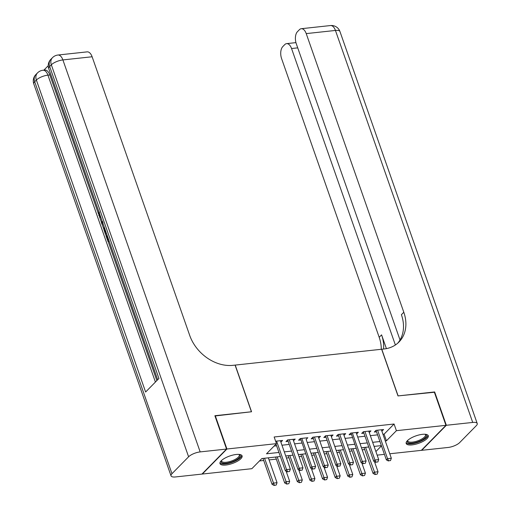 <?xml version="1.0" encoding="UTF-8"?>
<svg xmlns="http://www.w3.org/2000/svg" width="511" height="511" viewBox="0 0 511 511"><rect width="100%" height="100%" fill="white"/><g stroke="black" fill="none" stroke-linecap="round" stroke-linejoin="round"><path stroke-width="0.77" d="M236.223 454.477A11.708 3.967 -19.3 0 1 242.086 455.882A11.708 3.967 -19.3 0 1 237.34 461.267A11.708 3.967 -19.3 0 1 225.849 465.036A11.708 3.967 -19.3 0 1 219.986 463.624A11.708 3.967 -19.3 0 1 224.731 458.239A11.708 3.967 -19.3 0 1 236.223 454.477M422.425 434.337A11.708 3.967 -19.3 0 1 428.288 435.749A11.708 3.967 -19.3 0 1 423.536 441.127A11.708 3.967 -19.3 0 1 412.045 444.896A11.708 3.967 -19.3 0 1 406.181 443.484A11.708 3.967 -19.3 0 1 410.933 438.106A11.708 3.967 -19.3 0 1 422.425 434.337M214.971 415.973L251.553 411.757L235.213 365.09L381.647 349.249L397.986 395.916L434.28 391.988L445.956 425.324L421.339 450.357L389.772 453.774M384.419 454.356L377.15 455.141M259.479 460.948L263.714 460.488M269.061 459.913L276.336 459.127M286.447 458.028L288.958 457.76M299.076 456.668L301.586 456.393M311.697 455.301L314.208 455.026M324.319 453.934L326.829 453.666M336.947 452.567L339.451 452.299M349.569 451.207L352.079 450.932M362.19 449.84L364.701 449.565M280.373 456.534L261.843 458.539L251.866 468.689L202.318 474.048L226.929 449.009L276.477 443.65L266.499 453.8L278.942 452.459M280.89 442.156L282.577 440.456L275.627 441.21M293.512 440.789L295.198 439.096L287.629 439.914L285.962 441.606L288.159 441.363M306.134 439.422L307.826 437.729L300.251 438.547L298.59 440.239L300.787 440.003M318.762 438.055L320.448 436.362L312.873 437.18L311.212 438.872L313.409 438.636M331.383 436.694L333.07 434.995L325.501 435.819L323.833 437.505L326.031 437.269M344.005 435.327L345.698 433.635L338.122 434.452L336.455 436.145L338.659 435.902M351.044 433.053L361.105 462.602L362.305 461.382L366.093 460.973L356.122 432.504L356.659 433.96L358.32 432.268L350.744 433.085L349.083 434.778L351.281 434.542M369.255 432.593L370.941 430.901L363.366 431.718L361.705 433.411L363.902 433.175M382.95 434.286L384.093 434.165L394.07 424.015L274.145 436.988L276.477 443.65M274.113 446.058L276.611 445.79M281.963 445.209L289.232 444.423M294.585 443.848L301.854 443.063M307.207 442.481L314.482 441.696M319.829 441.114L327.104 440.329M332.457 439.747L339.726 438.962M345.078 438.387L352.354 437.601M357.7 437.02L364.975 436.234M370.328 435.653L377.597 434.867M381.877 431.233L383.569 429.534L375.994 430.358L374.327 432.044L376.53 431.808M215.259 415.679L226.929 449.009M394.07 424.015L396.402 430.684L445.956 425.324M385.288 440.955L386.425 440.833L396.402 430.684M284.295 451.877L291.564 451.092M296.917 450.51L304.192 449.725M309.545 449.15L316.814 448.364M322.166 447.783L329.435 446.997M334.788 446.416L342.063 445.63M347.416 445.049L354.685 444.263M360.038 443.689L367.307 442.896M372.66 442.322L379.935 441.536M381.359 445.611L374.09 446.397M368.738 446.978L361.469 447.764M356.116 448.345L348.841 449.131M343.488 449.712L336.219 450.498M330.866 451.072L323.597 451.858M318.244 452.439L310.969 453.225M305.616 453.806L298.347 454.592M292.995 455.173L285.726 455.959M375.892 451.545L381.455 445.886M384.093 434.165L386.425 440.833M381.391 429.77L381.902 431.227M368.77 431.137L369.281 432.593M343.52 433.865L344.031 435.321M330.898 435.231L331.409 436.688M318.276 436.598L318.787 438.055M300.551 438.515L310.611 468.063L311.812 466.843L315.594 466.434L306.159 439.422M293.027 439.326L293.538 440.782M280.405 440.693L280.916 442.149M388.609 460.788L390.5 460.583L388.609 460.788L387.549 458.654L386.354 459.868L376.083 430.537A1.501 1.163 44.5 0 0 376.007 430.351M381.372 429.777L391.337 458.246L387.549 458.654L377.584 430.185M390.5 460.583L391.337 458.246M386.354 459.868L388.405 460.992M363.973 447.495L373.049 473.403L374.244 472.183L378.031 471.774L374.486 461.65M375.1 474.527L377.195 474.119L375.1 474.527L373.049 473.403M365.537 447.323L375.304 474.323M378.031 471.774L377.195 474.119M425.452 434.293A10.137 3.43 -19.3 0 1 417.232 442.047A10.137 3.43 -19.3 0 1 407.491 440.578M407.733 440.348A9.383 3.181 160.7 0 0 407.772 440.987A9.383 3.181 160.7 0 0 416.97 441.121A9.383 3.181 160.7 0 0 425.484 434.784A9.383 3.181 160.7 0 0 425.114 434.261M406.117 442.82A11.638 3.941 160.7 0 0 417.289 442.564A11.638 3.941 160.7 0 0 427.918 435.18M239.25 454.426A10.137 3.43 -19.3 0 1 231.036 462.18A10.137 3.43 -19.3 0 1 221.289 460.718M221.538 460.488A9.383 3.181 160.7 0 0 221.57 461.126A9.383 3.181 160.7 0 0 230.774 461.261A9.383 3.181 160.7 0 0 239.282 454.918A9.383 3.181 160.7 0 0 238.912 454.4M219.915 462.953A11.638 3.941 160.7 0 0 231.087 462.704A11.638 3.941 160.7 0 0 241.722 455.32M434.369 392.244L398.114 395.904L381.774 349.237L383.921 349.007A37.533 29.089 44.5 0 0 399.008 341.987A37.533 29.089 44.5 0 0 403.805 312.259L306.223 33.605A9.006 4.81 -96.2 0 0 301.26 28.712A9.006 4.81 -96.2 0 0 299.427 29.67L297.466 31.663A9.006 4.81 -96.2 0 0 296.278 43.722L400.024 339.975M446.333 425.28L421.716 450.319L448.102 447.464A9.006 3.053 160.7 0 0 459.67 442.583L476.297 425.669A9.006 3.053 160.7 0 0 477.223 423.51A9.006 3.053 160.7 0 0 472.713 422.431L446.333 425.28L434.657 391.95M395.373 344.989L291.551 48.526A9.006 4.81 -96.2 0 0 286.594 43.633A9.006 4.81 -96.2 0 0 284.761 44.585L282.8 46.584A9.006 4.81 -96.2 0 0 281.606 58.644L379.188 337.298A37.533 29.089 44.5 0 1 381.276 349.294M383.582 349.045A37.533 29.089 44.5 0 0 381.583 334.865L386.405 348.623M397.769 343.162A37.533 29.089 44.5 0 0 401.41 314.699L403.805 312.259M103.107 223.888L101.887 224.029L101.44 222.758L102.117 221.065M109.175 241.224L108.006 241.499L106.026 235.858L107.106 235.322M48.238 65.708L43.863 70.154M57.941 55.028A9.006 9.006 0 0 0 52.486 57.666A9.006 6.982 -135.5 0 0 51.33 64.801A9.006 3.053 -19.3 0 1 62.898 59.921A9.006 4.81 -96.2 0 0 57.941 55.028L87.164 51.867A9.006 4.81 83.8 0 1 92.121 56.766L62.898 59.921L200.171 451.909A9.006 3.053 160.7 0 0 188.604 456.783L51.33 64.801L49.669 66.494L158.927 378.479L145.622 392.014L36.364 80.029A9.006 3.053 -19.3 0 1 47.932 75.149A9.006 4.81 -96.2 0 0 42.969 70.25L44.866 70.045A9.006 4.81 83.8 0 1 49.823 74.945L47.932 75.149L155.408 382.056M156.858 380.586L108.147 241.479M106.135 235.75L105.56 234.095M103.95 229.509L102.028 224.016M101.523 222.566L99.543 216.913M98.47 213.847L49.823 74.945M106.588 233.84L105.419 234.115L104.02 229.905L104.187 226.986M200.171 451.909L226.552 449.054L214.882 415.718L251.425 411.77L235.086 365.103L232.939 365.333A37.533 29.089 -135.5 0 1 189.709 335.414L92.121 56.766M188.604 456.783L171.971 473.703A9.006 3.053 160.7 0 0 171.044 475.862A9.006 3.053 160.7 0 0 175.554 476.942L201.941 474.087L226.552 449.054M106.492 235.386L108.07 239.902L108.543 239.416M108.939 240.547L108.006 241.499M106.352 233.163L105.419 234.115M104.614 228.2L104.915 230.895L105.483 232.518L105.956 232.032M104.538 229.49L105.049 229.433M104.915 230.895L105.534 230.825M103.081 223.824L101.887 224.029M102.711 221.531L102.123 222.93L103.056 222.726M99.428 212.25L99.313 215.093L99.996 215.016M99.313 215.093L100.546 216.575M100.961 217.769L98.834 215.508L98.91 211.241M375.981 462.155L377.878 461.95L375.981 462.155L374.927 460.015L373.733 461.235L363.462 431.904A1.501 1.163 44.5 0 0 363.378 431.718M368.744 431.137L378.715 459.606L374.927 460.015L364.956 431.546M377.878 461.95L378.715 459.606M373.733 461.235L375.783 462.359M363.359 463.522L365.25 463.317L363.359 463.522L362.305 461.382L352.335 432.913M365.25 463.317L366.093 460.973M361.105 462.602L363.161 463.726M350.738 464.889L352.628 464.684L350.738 464.889L349.677 462.749L348.483 463.969L338.212 434.637A1.501 1.163 44.5 0 0 338.135 434.452M343.501 433.871L353.465 462.34L349.677 462.749L339.713 434.28M352.628 464.684L353.465 462.34M348.483 463.969L350.533 465.093M338.11 466.249L340.007 466.045L338.11 466.249L337.056 464.116L335.861 465.329L325.59 435.998A1.501 1.163 44.5 0 0 325.507 435.813M330.873 435.238L340.843 463.707L337.056 464.116L327.085 435.647M340.007 466.045L340.843 463.707M335.861 465.329L337.912 466.454M351.351 448.856L360.427 474.77L361.622 473.55L365.41 473.141L361.865 463.017M362.478 475.894L364.573 475.486L362.478 475.894L360.427 474.77M352.916 448.69L362.676 475.69M365.41 473.141L364.573 475.486M338.729 450.223L347.799 476.137L349 474.917L352.788 474.508L349.243 464.384M349.856 477.255L351.945 476.852L349.856 477.255L347.799 476.137M340.294 450.057L350.054 477.057M352.788 474.508L351.945 476.852M326.101 451.59L335.178 477.498L336.379 476.284L340.16 475.875L336.615 465.745M337.228 478.622L339.323 478.213L337.228 478.622L335.178 477.498M327.666 451.417L337.432 478.417M340.16 475.875L339.323 478.213M313.479 452.957L322.556 478.864L323.75 477.644L327.538 477.236L323.993 467.111M324.606 479.989L326.701 479.58L324.606 479.989L322.556 478.864M315.044 452.784L324.804 479.784M327.538 477.236L326.701 479.58M325.488 467.616L327.379 467.412L325.488 467.616L324.434 465.476L323.233 466.696L312.962 437.365A1.501 1.163 44.5 0 0 312.885 437.18M318.251 436.598L328.222 465.067L324.434 465.476L314.463 437.007M327.379 467.412L328.222 465.067M323.233 466.696L325.29 467.821M300.858 454.317L309.928 480.231L311.129 479.011L314.917 478.603L311.371 468.478M311.985 481.356L314.073 480.947L311.985 481.356L309.928 480.231M302.423 454.151L312.183 481.151M314.917 478.603L314.073 480.947M312.866 468.983L314.757 468.779L312.866 468.983L311.812 466.843L301.841 438.374M314.757 468.779L315.594 466.434M310.611 468.063L312.662 469.187M288.236 455.684L297.306 481.598L298.507 480.378L302.288 479.97L298.743 469.845M299.357 482.716L301.452 482.314L299.357 482.716L297.306 481.598M289.801 455.518L299.561 482.518M302.288 479.97L301.452 482.314M300.238 470.35L302.135 470.146L300.238 470.35L299.184 468.21L297.99 469.43L287.719 440.099A1.501 1.163 44.5 0 0 287.636 439.914M293.001 439.332L302.972 467.801L299.184 468.21L289.213 439.741M302.135 470.146L302.972 467.801M297.99 469.43L300.04 470.554M275.608 457.051L284.684 482.959L285.879 481.745L289.667 481.336L286.122 471.206M286.735 484.083L288.83 483.674L286.735 484.083L284.684 482.959M277.173 456.879L286.933 483.879M289.667 481.336L288.83 483.674M287.616 471.71L289.507 471.506L287.616 471.71L286.562 469.577L285.362 470.791L276.023 444.116M280.379 440.699L290.35 469.168L286.562 469.577L276.592 441.108M289.507 471.506L290.35 469.168M285.362 470.791L287.418 471.915M262.986 458.418L272.056 484.326L273.257 483.106L277.045 482.697L268.339 457.837M274.113 485.45L276.208 485.041L274.113 485.45L272.056 484.326M264.551 458.246L274.311 485.246M277.045 482.697L276.208 485.041M381.583 334.865L379.188 337.298M472.713 422.431L335.446 30.449L306.223 33.605M297.721 47.862L291.551 48.526M335.446 30.449A9.006 3.053 -19.3 0 1 339.956 31.529A9.006 9.006 0 0 0 330.483 25.55A9.006 4.81 83.8 0 1 335.446 30.449M42.969 70.25A9.006 9.006 0 0 0 37.514 72.894A9.006 6.982 -135.5 0 0 36.364 80.029L34.703 81.722L171.971 473.703M33.777 83.881A9.006 3.053 -19.3 0 1 34.703 81.722A9.006 6.982 44.5 0 1 35.853 74.587A9.006 9.006 0 0 0 33.777 83.881L171.044 475.862M48.743 68.653A9.006 3.053 -19.3 0 1 49.669 66.494A9.006 6.982 44.5 0 1 50.819 59.359A9.006 9.006 0 0 0 48.743 68.653L157.682 379.743M295.939 42.624L286.594 43.633M477.223 423.51L339.956 31.529M330.483 25.55L301.26 28.712M37.514 72.894L35.853 74.587M52.486 57.666L50.819 59.359"/></g></svg>
